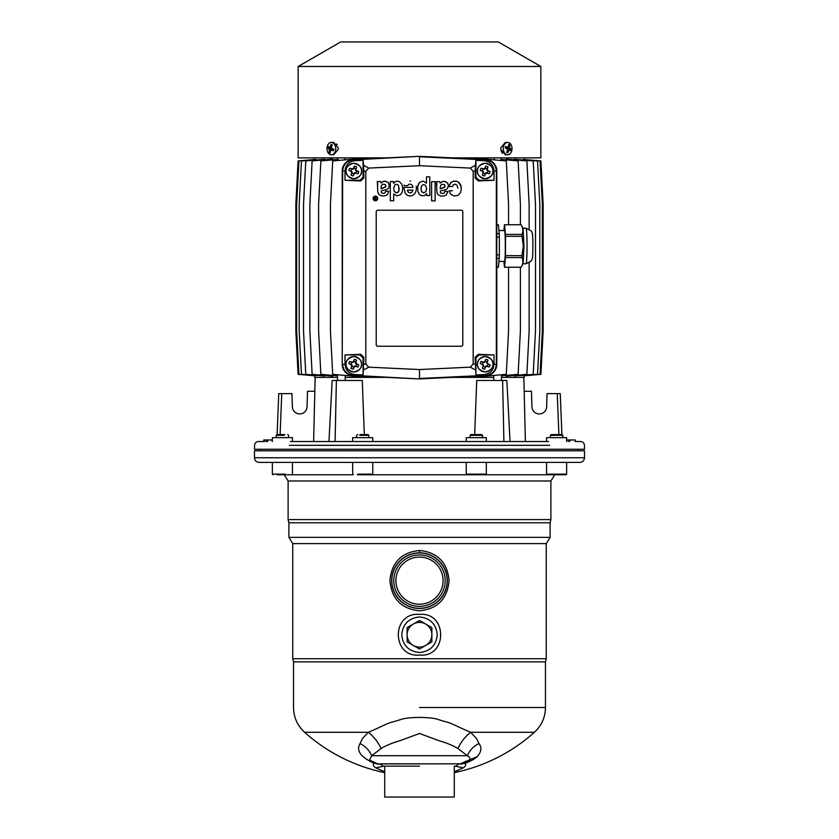 <?xml version="1.0" encoding="UTF-8"?>
<svg xmlns="http://www.w3.org/2000/svg" width="839" height="839" viewBox="0 0 839 839"><rect width="100%" height="100%" fill="white"/><g stroke="black" fill="none" stroke-linecap="round" stroke-linejoin="round"><path stroke-width="1.26" d="M482.467 437.664L482.467 435.347L470.102 435.347L470.102 437.664M471.078 434.571L481.701 434.571L482.467 435.347M485.362 474.759L357.362 474.759M466.243 462.394L466.243 474.14L486.337 474.14L486.337 462.394M470.931 474.759L476.29 474.759M477.737 474.759L480.023 474.759M368.898 437.664L368.898 435.347L359.69 435.347M360.067 434.571L368.122 434.571L368.898 435.347M362.71 474.759L367.314 474.759M357.76 434.571L356.533 435.347L356.533 437.664M422.174 552.953L424.954 553.362M430.239 554.978L431.445 555.512M419.5 550.499C437.486 552.282 447.355 562.329 449.096 580.64C447.355 598.962 437.486 609.009 419.5 610.792C401.514 609.009 391.645 598.962 389.904 580.64C391.645 562.329 401.514 552.282 419.5 550.499L419.5 552.817A27.823 27.823 0 0 1 447.323 580.64A27.823 27.823 0 0 1 419.5 608.464A27.823 27.823 0 0 1 391.677 580.64A27.823 27.823 0 0 1 419.5 552.817M419.5 614.41C447.627 611.725 447.806 657.682 419.5 655.081C391.373 657.766 391.194 611.809 419.5 614.41M384.723 771.849L375.767 767.842C373.124 766.143 372.631 764.654 374.299 763.385C360.634 757.114 355.883 750.506 360.057 743.574L362.375 738.656L368.321 732.29L304.599 732.29L368.321 732.29C383.224 726.113 386.118 723.407 394.225 721.54L402.206 719.096C405.038 718.184 410.806 717.597 419.5 717.355C428.194 717.597 433.952 718.184 436.794 719.096L444.775 721.54C452.882 723.407 455.766 726.113 470.679 732.29L534.401 732.29L470.679 732.29L476.636 738.656L478.954 743.543C482.016 747.612 481.418 751.985 477.129 756.673C474.297 759.274 470.165 761.518 464.754 763.417L464.229 763.091M419.5 763.815L380.466 763.815L419.5 763.815M384.587 766.133L382.783 766.133L380.466 763.815M419.5 766.133L382.783 766.133L419.5 766.133M384.723 772.635A172.352 172.352 0 0 1 304.599 732.29C297.394 725.609 293.692 717.355 293.524 707.518L293.524 661.887L292.748 658.709L546.252 658.709L546.252 543.599L292.748 543.599L288.889 537.359L288.889 522.77L288.113 519.593L288.113 480.988L284.243 474.759M293.524 661.887L545.476 661.887L546.252 658.709M546.252 543.599L550.111 537.359L288.889 537.359M550.111 537.359L550.111 522.77L288.889 522.77M550.111 522.77L550.887 519.593L288.113 519.593M419.5 552.974A27.666 27.666 0 0 1 447.166 580.64A27.666 27.666 0 0 1 419.5 608.317A27.666 27.666 0 0 1 391.834 580.64A27.666 27.666 0 0 1 419.5 552.974M550.887 519.593L550.887 480.988L288.113 480.988M470.679 732.29C465.246 736.516 460.999 741.917 457.916 748.514L467.26 755.708L371.719 755.708L381.084 748.514C378.001 741.917 373.754 736.516 368.321 732.29M457.916 748.514C452.798 745.441 446.547 742.851 439.143 740.743L419.5 733.485L399.857 740.743C392.453 742.851 386.202 745.441 381.084 748.514M561.952 474.759L481.638 474.759M419.5 554.946A25.694 25.694 0 0 0 393.806 580.64A25.694 25.694 0 0 0 419.5 606.345A25.694 25.694 0 0 0 445.194 580.64A25.694 25.694 0 0 0 419.5 554.946M419.5 557.075A23.576 23.576 0 0 0 395.924 580.64A23.576 23.576 0 0 0 419.5 604.216A23.576 23.576 0 0 0 443.076 580.64A23.576 23.576 0 0 0 419.5 557.075M584.51 457.758C584.238 460.569 582.686 462.121 579.875 462.394L259.125 462.394C256.315 462.121 254.762 460.569 254.49 457.758L254.49 450.805L584.51 450.805L584.51 457.758L254.49 457.758M384.723 766.133L384.723 797.05L454.277 797.05L454.277 766.133M415.148 608.128L413.847 607.887M407.733 555.428L408.299 555.177M414.256 553.321L416.721 552.964M463.841 763.186L469.043 760.606C470.637 758.844 470.039 757.208 467.26 755.708C469.63 750.328 473.521 746.28 478.954 743.543M369.506 760.124L371.719 755.708C369.359 750.339 365.468 746.301 360.057 743.574M352.663 462.394L352.663 474.14L353.282 474.759L277.048 474.759M381.818 764.256L377.309 764.067L374.802 763.081M375.767 767.842L383.832 766.133M457.182 764.256L464.754 763.417C466.379 764.633 465.876 766.112 463.233 767.842L455.168 766.133M460.223 763.815L477.129 756.673M461.356 763.815L380.34 763.92M380.14 763.857L377.309 764.067M458.639 763.93L459.646 763.815M458.849 763.857L461.702 764.098M458.534 763.815L456.217 766.133L454.413 766.133M277.352 434.571L284.799 434.571M288.585 437.664L288.585 435.347L287.808 434.571L288.585 435.347L288.585 437.664M504.417 230.536A15.532 0.818 90 0 1 504.501 230.452A15.532 0.818 90 0 1 505.319 245.984A15.532 0.818 90 0 1 504.501 261.527A15.532 0.818 90 0 1 504.417 261.443M503.924 230.536L504.449 224.768A21.258 1.112 90 0 1 504.501 224.737A21.258 1.112 90 0 1 504.564 224.768L505.435 234.417L521.952 234.417C523.421 231.218 523.137 227.998 521.082 224.768L523.106 228.281L523.956 245.984L523.106 263.687L521.082 267.211C523.127 264.012 523.421 260.793 521.952 257.563A21.258 1.112 -90 0 0 522.015 255.643L523.347 245.984L522.015 236.336L505.498 236.336L505.498 255.643A21.258 1.112 90 0 1 505.435 257.563L504.564 267.211A21.258 1.112 90 0 1 504.501 267.242A21.258 1.112 90 0 1 504.449 267.211L503.924 261.443M504.501 267.242L521.019 267.242A21.258 1.112 -90 0 0 521.082 267.211L504.564 267.211M496.793 237.133L499.341 237.133A21.258 1.112 -90 0 0 499.236 233.682L496.793 233.682M499.236 233.682L498.429 224.831L496.793 224.831M498.429 224.831A21.258 1.112 -90 0 0 498.324 224.737L496.793 224.737M496.793 267.242L498.324 267.242A21.258 1.112 -90 0 0 498.429 267.148L496.793 267.148M498.429 267.148L499.236 258.297L496.793 258.297M499.236 258.297A21.258 1.112 -90 0 0 499.341 254.846L496.793 254.846M499.341 254.846L499.341 237.133M505.435 234.417A21.258 1.112 90 0 1 505.498 236.336M505.498 255.643L522.015 255.643M504.501 224.737L521.019 224.737A21.258 1.112 -90 0 1 521.082 224.768L504.564 224.768M521.952 257.563L505.435 257.563M522.015 236.336A21.258 1.112 -90 0 0 521.952 234.417M419.5 622.381A12.365 12.365 0 0 0 413.312 624.038L407.135 627.603L407.135 641.887L419.5 649.029L431.865 641.887L431.865 627.603L419.5 620.472L413.312 624.038A12.365 12.365 0 0 0 413.312 645.453A12.365 12.365 0 0 0 431.865 634.745A12.365 12.365 0 0 0 419.5 622.381M331.353 142.42L333.702 142.42L338.138 147.748A6.188 4.373 -90 0 1 338.18 148.608A6.188 4.373 -90 0 1 338.138 149.468L333.702 154.785L331.353 154.785A6.188 4.373 90 0 1 329.905 154.449A6.188 4.373 90 0 1 326.979 148.608A6.188 4.373 90 0 1 331.353 142.42A6.188 4.373 90 0 1 332.789 142.766A6.188 4.373 90 0 1 335.726 148.608A6.188 4.373 90 0 1 331.353 154.785M507.647 154.785L505.298 154.785L500.862 149.468A6.188 4.373 90 0 1 500.82 148.608A6.188 4.373 90 0 1 500.862 147.748L505.298 142.42L507.647 142.42A6.188 4.373 -90 0 1 509.095 142.766A6.188 4.373 -90 0 1 512.021 148.608A6.188 4.373 -90 0 1 507.647 154.785A6.188 4.373 -90 0 1 506.211 154.449A6.188 4.373 -90 0 1 503.274 148.608A6.188 4.373 -90 0 1 507.647 142.42M298.16 66.491L340.665 41.95L498.335 41.95L540.84 66.491L298.16 66.491L298.16 157.879L386.475 157.879M452.525 157.879L540.84 157.879L540.84 66.491M501.051 150.548L501.376 151.555M501.827 152.478L502.383 153.275M509.713 144.864A12.889 7.163 169.5 0 0 509.231 144.612A12.889 7.163 169.5 0 0 508.717 144.371A13.141 7.624 120.2 0 1 508.214 147.234A13.141 3.083 -173.4 0 0 505.592 146.51A12.889 2.895 107 0 1 505.246 147.916A13.141 2.989 21.1 0 1 507.71 149.269A13.141 8.159 108.2 0 1 506.756 152.352L507.752 152.834A13.141 9.25 -54.8 0 0 509.147 149.982A13.141 1.468 13.7 0 1 510.878 150.705A12.889 12.008 -38.2 0 0 511.224 149.29A13.141 4.615 -165.9 0 0 509.651 147.947A13.141 9.785 -68.5 0 0 509.713 144.864L508.57 145.567M332.244 144.864A12.889 1.951 -145.8 0 0 331.741 144.612A12.889 1.951 -145.8 0 0 331.248 144.371A13.141 9.25 125.2 0 0 329.853 147.234A13.141 1.468 -166.3 0 1 328.122 146.51A12.889 12.008 141.8 0 0 327.776 147.916A13.141 4.615 14.1 0 0 329.349 149.269A13.141 9.785 111.5 0 0 329.287 152.352L330.283 152.834A13.141 7.624 -59.8 0 1 330.786 149.982A13.141 3.083 6.6 0 0 333.408 150.705A12.889 2.895 -73 0 1 333.754 149.29A13.141 2.989 -158.9 0 1 331.29 147.947A13.141 8.159 -71.8 0 1 332.244 144.864M314.772 157.879L314.782 159.536M315.978 375.61L298.936 374.341L296.67 331.006L296.67 204.255L298.936 160.92L315.978 159.651M319.208 375.515L301.463 374.341L299.187 331.006L299.187 204.255L301.463 160.92L319.208 159.746M324.672 375.442L324.672 375.998L305.784 374.341L303.519 331.006L303.519 204.255L305.784 160.92L324.672 159.263L324.672 159.819M332.8 375.39L332.8 376.145L312.129 374.341L309.864 331.006L309.864 204.255L312.129 160.92L332.8 159.106L332.8 159.871M361.703 376.218L361.703 376.879L332.705 374.341L330.44 331.006L330.44 204.255L332.705 160.92L361.703 158.382L361.703 159.043M477.297 159.043L477.297 158.382L506.295 160.92L508.56 204.255L508.56 224.737M506.2 159.871L506.2 159.106L526.871 160.92L529.136 204.255L529.136 228.995M514.328 159.819L514.328 159.263L533.216 160.92L535.481 204.255L535.481 331.006L533.216 374.341L514.328 375.998L514.328 375.442M519.792 159.746L537.537 160.92L539.813 204.255L539.813 331.006L537.537 374.341L519.792 375.515M523.022 159.651L540.064 160.92L542.33 204.255L542.33 331.006L540.064 374.341L523.022 375.61M524.218 159.536L540.893 160.92L543.158 204.255L543.158 331.006L540.893 374.341L524.218 375.799L524.228 377.382L501.512 377.382M524.228 157.879L524.228 159.462M337.981 157.879L337.981 160.459M344.724 157.879L344.724 159.871M494.276 157.879L494.276 159.871M501.019 157.879L501.019 160.459M314.782 375.725L314.772 377.382L337.488 377.382M345.217 377.382L386.559 377.382M452.441 377.382L493.783 377.382M506.2 375.39L506.2 376.145L526.871 374.341L529.136 331.006L529.136 262.985M477.297 376.218L477.297 376.879L506.295 374.341L508.56 331.006L508.56 267.242M337.488 374.76L337.488 380.466L341.347 380.466M345.217 375.432L345.217 380.466L345.217 375.432M501.512 374.76L501.512 380.466M361.536 364.241C361.976 367.891 359.396 370.471 353.806 371.971C348.216 370.471 345.637 367.891 346.077 364.241C345.637 360.581 348.216 358.012 353.806 356.512C359.396 358.012 361.976 360.581 361.536 364.241A7.729 7.729 0 0 1 352.411 371.845A7.729 7.729 0 0 1 346.58 361.504A7.729 7.729 0 0 1 361.536 364.241M373.082 198.455A2.318 2.318 0 0 1 375.4 196.137A2.318 2.318 0 0 1 377.718 198.455M375.4 196.137A2.318 2.318 0 0 1 377.718 198.455A2.318 2.318 0 0 1 375.4 200.773A2.318 2.318 0 0 1 373.082 198.455A2.318 2.318 0 0 1 375.4 196.137M346.077 171.02C345.637 174.669 348.216 177.249 353.806 178.749C359.396 177.249 361.976 174.669 361.536 171.02A7.729 7.729 0 0 1 352.411 178.623A7.729 7.729 0 0 1 346.58 168.282A7.729 7.729 0 0 1 361.536 171.02C361.976 167.37 359.396 164.79 353.806 163.29C348.216 164.79 345.637 167.37 346.077 171.02M492.923 171.02C493.363 174.669 490.784 177.249 485.194 178.749C479.604 177.249 477.024 174.669 477.464 171.02C477.024 167.37 479.604 164.79 485.194 163.29C490.784 164.79 493.363 167.37 492.923 171.02A7.729 7.729 0 0 1 483.809 178.623A7.729 7.729 0 0 1 477.968 168.282A7.729 7.729 0 0 1 492.923 171.02M477.464 364.241C477.024 367.891 479.604 370.471 485.194 371.971C490.784 370.471 493.363 367.891 492.923 364.241A7.729 7.729 0 0 1 483.809 371.845A7.729 7.729 0 0 1 477.968 361.504A7.729 7.729 0 0 1 492.923 364.241C493.363 360.581 490.784 358.012 485.194 356.512C479.604 358.012 477.024 360.581 477.464 364.241M349.632 361.452A14.221 7.111 110.7 0 0 349.213 362.5A14.221 7.111 110.7 0 0 348.835 363.56A14.441 1.258 -154.3 0 0 351.31 364.818L351.719 365.72A14.441 1.258 -74.3 0 0 351.017 368.415A14.221 7.111 20.7 0 0 353.125 369.212A14.441 1.258 115.7 0 0 354.383 366.727L355.285 366.328A14.441 1.258 -164.3 0 0 357.98 367.021A14.221 7.111 -69.3 0 0 358.4 365.972A14.221 7.111 -69.3 0 0 358.777 364.913A14.441 1.258 25.7 0 0 356.302 363.654L355.893 362.752A14.441 1.258 105.7 0 0 356.585 360.057A14.221 7.111 -159.3 0 0 354.488 359.27A14.441 1.258 -64.3 0 0 353.219 361.745L352.317 362.154A14.441 1.258 15.7 0 0 349.632 361.452L352.317 362.154M349.632 168.23A14.221 7.111 110.7 0 0 349.213 169.279A14.221 7.111 110.7 0 0 348.835 170.338A14.441 1.258 -154.3 0 0 351.31 171.596L351.719 172.498A14.441 1.258 -74.3 0 0 351.027 175.194A14.221 7.111 20.7 0 0 353.125 175.991A14.441 1.258 115.7 0 0 354.394 173.516L355.296 173.107A14.441 1.258 -164.3 0 0 357.98 173.799A14.221 7.111 -69.3 0 0 358.4 172.761A14.221 7.111 -69.3 0 0 358.777 171.701A14.441 1.258 25.7 0 0 356.302 170.432L355.893 169.53A14.441 1.258 105.7 0 0 356.596 166.846A14.221 7.111 -159.3 0 0 354.488 166.049A14.441 1.258 -64.3 0 0 353.229 168.524L352.328 168.933A14.441 1.258 15.7 0 0 349.632 168.23L352.328 168.933M481.02 168.24A14.221 7.111 110.7 0 0 480.6 169.279A14.221 7.111 110.7 0 0 480.223 170.338A14.441 1.258 -154.3 0 0 482.698 171.596L483.107 172.498A14.441 1.258 -74.3 0 0 482.415 175.194A14.221 7.111 20.7 0 0 484.523 175.991A14.441 1.258 115.7 0 0 485.781 173.516L486.683 173.107A14.441 1.258 -164.3 0 0 489.368 173.799A14.221 7.111 -69.3 0 0 489.787 172.761A14.221 7.111 -69.3 0 0 490.165 171.701A14.441 1.258 25.7 0 0 487.69 170.443L487.281 169.541A14.441 1.258 105.7 0 0 487.983 166.846A14.221 7.111 -159.3 0 0 485.875 166.049A14.441 1.258 -64.3 0 0 484.617 168.524L483.715 168.933A14.441 1.258 15.7 0 0 481.02 168.24L483.715 168.933M481.02 361.452A14.221 7.111 110.7 0 0 480.6 362.5A14.221 7.111 110.7 0 0 480.223 363.56A14.441 1.258 -154.3 0 0 482.698 364.818L483.107 365.72A14.441 1.258 -74.3 0 0 482.415 368.415A14.221 7.111 20.7 0 0 484.512 369.212A14.441 1.258 115.7 0 0 485.781 366.737L486.683 366.328A14.441 1.258 -164.3 0 0 489.368 367.021A14.221 7.111 -69.3 0 0 489.787 365.982A14.221 7.111 -69.3 0 0 490.165 364.913A14.441 1.258 25.7 0 0 487.69 363.654L487.281 362.752A14.441 1.258 105.7 0 0 487.983 360.067A14.221 7.111 -159.3 0 0 485.875 359.27A14.441 1.258 -64.3 0 0 484.617 361.745L483.715 362.154A14.441 1.258 15.7 0 0 481.02 361.452L483.715 362.154M373.313 198.455A2.087 2.087 180 0 0 375.4 200.542A2.087 2.087 0 0 1 373.313 198.455A2.087 2.087 0 0 1 375.4 196.368A2.087 2.087 0 0 1 377.487 198.455A2.087 2.087 0 0 1 375.4 200.542A2.087 2.087 180 0 0 377.487 198.455M356.302 363.654L355.4 363.172L355.893 362.752M353.219 361.745L352.527 362.605M356.302 170.432L355.411 169.95L355.893 169.53M353.229 168.524L352.527 169.394M487.69 170.443L486.798 169.95L487.281 169.541M484.617 168.524L483.914 169.394M487.69 363.654L486.798 363.172L487.281 362.752M484.617 361.745L483.914 362.616M377.781 192.309L377.298 181.539L380.665 181.539L381.105 182.965L383.066 181.476L385.279 181.182L388.153 182.535L389.327 185.388L388.436 188.219L386.433 189.677L381.787 190.642L381.095 191.764L381.672 192.98L383.58 193.41L385.028 192.865L385.625 191.302L388.709 191.302L387.461 194.564L384.996 195.812L381.483 195.865L378.892 194.501L377.781 192.309M381.095 191.764L381.672 192.98L383.58 193.41L385.028 192.865L385.625 191.302L388.709 191.302M377.298 181.539L380.665 181.539L381.105 182.965L383.433 181.339L386.202 181.381L388.593 183.038L389.327 185.388M377.718 184.674L377.728 183.563M402.73 188.744L402.227 192.016L400.717 194.543L396.962 195.907L393.68 193.956L393.68 200.773L390.303 200.773L390.303 181.57L393.543 181.57L393.543 183.374L396.123 181.203L399.249 181.486L401.682 183.982L402.699 187.821L401.682 183.982L399.249 181.486L396.123 181.203L393.543 183.374M404.01 185.566L404.178 185.041L404.01 185.566L407.418 185.734L408.855 184.318L410.617 184.161L412.369 185.388L412.987 187.38L403.863 187.38L412.987 187.38M403.853 187.884L405.268 193.327L407.062 195.162L409.558 196.001L412.327 195.571L414.487 193.998L415.903 191.544L416.406 188.439M416.354 187.286L416.396 187.852L416.354 187.286M416.175 186.206L416.28 186.74L416.175 186.206M410.04 181.025L410.575 181.046L410.04 181.025M417.497 188.345L418.084 184.769L419.573 182.367L423.192 181.077L426.474 183.185L426.474 176.882L429.788 176.882L429.788 195.539L426.632 195.539L426.59 193.736L424.408 195.686L421.262 195.634L419.311 194.291L417.937 191.659L417.644 186.478L419.573 182.367L423.192 181.077L426.474 183.185M436.92 192.446L436.437 181.675L439.804 181.675L440.244 183.091L442.205 181.612L444.418 181.318L447.523 182.912L448.456 185.524L447.376 188.607L445.278 189.918L441.115 190.694L440.255 191.67L440.811 193.117L442.709 193.547L444.167 193.001L444.764 191.439L447.848 191.439L446.348 194.931L443.758 196.022L440.622 196.001L438.031 194.638L436.92 192.446M440.234 191.9L440.811 193.117L442.709 193.547L444.167 193.001L444.764 191.439L447.848 191.439M436.437 181.675L439.804 181.675L440.244 183.091L442.562 181.476L445.341 181.518L447.732 183.175L448.456 185.524M436.857 184.811L436.867 183.699M449.127 186.573L449.211 186.006L449.127 186.573L452.368 186.573L453.28 184.769L455.325 184.161L457.129 185.419L457.821 188.093M452.483 190.705L449.201 190.841L452.483 190.705M461.303 188.282L460.758 185.146L459.237 182.755L456.93 181.35L453.637 181.182L450.742 182.692L449.211 186.006L450.218 183.353L452.41 181.539L455.535 181.077L458.167 181.916L461.062 186.111L461.23 189.824L460.38 192.918L457.758 195.487L454.004 195.98L450.648 194.145L449.201 190.841M381.095 187.202L381.567 185.199L382.846 184.213L385.342 184.496L385.814 186.604L381.095 188.775L381.095 187.202L381.095 188.775L385.174 187.338L385.94 185.88M393.669 188.45L395.054 184.632L397.004 184.307L398.473 185.429L399.049 190.558L398.022 192.341L396.428 192.865L394.299 191.554L393.669 188.45L394.299 191.554L396.428 192.865L398.567 191.701L399.249 188.429M412.956 190.107L411.886 192.225L410.114 192.97L408.32 192.257L407.387 190.107L412.956 190.107L411.886 192.225L410.114 192.97L408.32 192.257L407.387 190.107M423.548 184.496L425.551 185.409L426.579 188.146L425.96 191.533L424.041 192.855L421.755 191.848L420.947 188.806L421.618 185.744L423.548 184.496M426.59 188.45L425.824 191.774L423.716 192.865L421.598 191.607L420.937 188.177M440.234 187.338L440.706 185.335L441.985 184.339L444.481 184.632L444.953 186.74L440.234 188.911L440.234 187.338L440.234 188.911L444.313 187.475L445.079 186.017M337.173 144.738L336.617 143.941M505.351 147.507L508.214 147.234M506.829 147.444L506.704 148.136L509.651 147.947M506.704 148.136L511.224 149.29M507.595 149.762L509.147 149.982M506.882 152.027L507.752 152.834M329.287 152.352L330.43 151.639M332.171 149.762L332.296 149.08L329.349 149.269M332.296 149.08L327.776 147.916M331.405 147.454L329.853 147.234M332.118 145.189L331.248 144.371M333.649 149.709L330.786 149.982M337.488 375.799L320.876 374.341L318.6 331.006L318.6 204.255L320.876 160.92L337.981 159.42M314.782 375.799L298.107 374.341L295.842 331.006L295.842 204.255L298.107 160.92L314.782 159.462M501.019 159.42L518.124 160.92L520.4 204.255L520.4 224.737M501.512 375.799L518.124 374.341L520.4 331.006L520.4 267.242M342.218 364.241A11.589 11.589 180 0 0 353.261 375.82L419.5 378.924L485.739 375.82A11.589 11.589 180 0 0 496.793 364.241L496.793 171.02A11.589 11.589 180 0 0 485.739 159.441L419.5 156.337L353.261 159.441A11.589 11.589 180 0 0 342.218 171.02L342.218 364.241L342.658 171.02C343.245 164.496 346.78 160.784 353.282 159.882L419.5 156.337M419.5 378.924L353.282 375.369C346.801 374.488 343.256 370.775 342.658 364.241L344.997 364.22L344.997 354.96L360.655 354.31L363.874 357.257L363.077 374.928L354.845 374.551L353.261 375.82M363.633 165.367L363.874 177.994L360.655 180.951L344.997 180.291L344.997 171.03C345.542 164.979 348.825 161.539 354.845 160.71L363.077 160.322L363.633 165.367L368.761 168.083L419.5 165.713L419.5 156.778L485.718 159.882C492.21 160.773 495.744 164.475 496.342 171.02L496.342 364.241C495.765 370.765 492.22 374.467 485.718 375.369L419.5 378.473L419.5 369.548L368.761 367.167L363.633 369.884M354.845 374.551C348.825 373.712 345.542 370.272 344.997 364.22M368.761 367.167L365.814 364.084L365.814 171.177L368.761 168.083M354.845 160.71L353.261 159.441M419.5 165.713L470.239 168.083L475.367 165.367L475.923 160.322L484.155 160.71L485.739 159.441M484.155 160.71C490.175 161.539 493.458 164.979 494.014 171.03L494.014 180.291L478.356 180.951L475.126 177.994L475.367 165.367M475.126 171.156L473.186 171.177L473.186 364.084L470.239 367.167L419.5 369.548M484.155 374.551L475.923 374.928L475.126 357.257L478.356 354.31L494.014 354.96L494.014 364.22C493.458 370.272 490.175 373.712 484.155 374.551L485.739 375.82M475.367 369.884L470.239 367.167M363.077 374.928L363.077 358.054L359.994 354.96L344.997 354.96M376.218 211.764A1.542 1.542 0 0 1 377.77 210.222L461.24 210.222A1.542 1.542 0 0 1 462.782 211.764L462.782 344.703A1.542 1.542 0 0 1 461.24 346.245L377.77 346.245A1.542 1.542 0 0 1 376.218 344.703L376.218 211.764M426.474 176.882L429.788 176.882M431.613 181.675L435.105 181.675L435.105 200.878L431.613 200.878L431.613 181.675L435.105 181.675M473.186 171.177L470.239 168.083M363.077 160.322L363.077 177.207L359.994 180.291L344.997 180.291M475.923 160.322L475.923 177.207L479.006 180.291L494.014 180.291M475.923 374.928L475.923 358.054L479.006 354.96L494.014 354.96M376.218 344.703A1.542 1.542 180 0 0 377.77 346.245L461.24 346.245A1.542 1.542 180 0 0 462.782 344.703M390.303 181.57L393.543 181.57M393.68 193.956L393.68 200.773M426.632 195.539L426.632 193.736M355.841 363.864L358.777 364.913M356.585 360.057L355.432 362.962M353.429 362.207L354.488 359.27M351.31 364.818L348.835 363.56M351.017 368.415L351.719 365.72M354.383 366.727L353.125 369.212M357.98 367.021L355.285 366.328M355.841 170.642L358.777 171.701M356.596 166.846L355.432 169.74M353.429 168.985L354.488 166.049M351.31 171.596L348.835 170.338M351.027 175.194L351.719 172.498M354.394 173.516L353.125 175.991M357.98 173.799L355.296 173.107M487.228 170.642L490.165 171.701M487.983 166.846L486.819 169.74M484.816 168.985L485.875 166.049M482.698 171.596L480.223 170.338M482.415 175.194L483.107 172.498M485.781 173.516L484.523 175.991M489.368 173.799L486.683 173.107M487.228 363.864L490.165 364.913M487.983 360.067L486.819 362.962M484.816 362.207L485.875 359.27M482.698 364.818L480.223 363.56M482.415 368.415L483.107 365.72M485.781 366.737L484.512 369.212M489.368 367.021L486.683 366.328M355.694 362.029L353.848 361.336M351.604 362.343L350.901 364.189M351.772 364.608L352.181 365.51M351.919 366.444L353.764 367.146M354.184 366.276L355.086 365.867M356.009 366.129L356.711 364.283M374.886 198.413L374.603 196.987L375.306 198.224L375.956 196.987L375.956 200.081L374.666 199.273M355.694 168.807L353.848 168.115M351.604 169.132L350.901 170.978M351.772 171.397L352.181 172.299M351.919 173.222L353.764 173.925M354.184 173.054L355.086 172.645M356.019 172.907L356.711 171.062M487.081 168.817L485.236 168.115M482.991 169.132L482.289 170.978M483.159 171.397L483.568 172.299M483.306 173.222L485.152 173.925M485.571 173.054L486.473 172.645M487.407 172.907L488.099 171.062M487.081 362.029L485.236 361.336M482.991 362.354L482.289 364.189M483.159 364.608L483.568 365.521M483.306 366.444L485.152 367.146M485.571 366.276L486.473 365.867M487.407 366.129L488.099 364.283M374.603 196.987L375.725 198.224M374.991 198.717L375.725 198.623L375.725 199.703L374.991 198.717M375.725 199.703L374.886 199.021M546.546 462.394L546.546 474.14L566.64 474.14L566.021 474.759L559.33 474.759M561.994 435.347L562.78 435.347L562.78 437.664L562.78 435.347L550.415 435.347L551.192 434.571L561.312 434.571M550.415 437.664L550.415 435.347M566.64 474.14L566.64 462.394L566.64 474.14L566.021 474.759M551.244 474.759L556.593 474.759M284.075 435.347L276.22 435.347L276.996 434.571L276.22 435.347L276.22 437.664M284.956 474.759L279.848 474.759M568.349 441.524L568.349 439.982L569.754 439.982L569.754 441.524M566.64 441.524L566.64 437.664L546.546 437.664L546.546 441.524L546.546 437.664M486.337 441.524L486.337 437.664L466.243 437.664L466.243 441.524M372.757 441.524L372.757 437.664L352.663 437.664L352.663 441.524M292.454 441.524L292.454 437.664L272.36 437.664L272.36 441.524M510.039 441.524L506.84 380.466L476.72 380.466L474.685 434.571M493.783 375.432L493.783 380.466M266.089 441.524L266.089 439.982L263.771 439.982L263.771 441.524L258.422 441.524C256.105 441.744 254.815 443.013 254.563 445.32L254.49 449.253L584.51 449.253L584.437 445.32C584.185 443.013 582.895 441.744 580.578 441.524L575.229 441.524L575.229 439.982M280.111 434.571L281.747 393.606L278.747 393.606L277.101 434.571M561.899 434.571L560.253 393.606L547.049 393.606L546.629 406.821A7.341 7.341 0 0 1 539.299 413.942A7.341 7.341 0 0 1 531.957 406.821L531.475 391.289L524.176 391.289M558.889 434.571L557.253 393.606M548.612 441.524L290.388 441.524M281.747 393.606L291.951 393.606L292.371 406.821A7.341 7.341 0 0 0 299.701 413.942A7.341 7.341 0 0 0 307.043 406.821L307.525 391.289L314.824 391.289M272.36 437.664L272.36 439.982L266.854 439.982L266.854 441.524M266.089 439.982L266.854 439.982M263.771 439.982L263.834 441.524M568.349 439.982L566.64 439.982M569.754 439.982L575.166 439.982L575.166 441.524M364.315 434.571L362.28 380.466L336.376 380.466L335.107 441.524M503.893 441.524L502.624 380.466L506.84 380.466M328.961 441.524L332.16 380.466L336.376 380.466M357.792 474.14L372.757 474.14L372.138 474.759M419.5 652.522C430.229 651.4 436.154 645.474 437.276 634.745C436.154 624.017 430.229 618.091 419.5 616.969C408.771 618.091 402.846 624.017 401.724 634.745C402.846 645.474 408.771 651.4 419.5 652.522M419.5 707.518L545.476 707.518L419.5 707.518M463.233 767.842L454.277 771.849M526.116 263.761A17.776 0.933 -90 0 0 527.039 245.984A17.776 0.933 -90 0 0 526.116 228.208L531.307 231.008C532.503 233.798 532.723 232.078 532.901 245.984C532.723 259.901 532.503 258.181 531.307 260.971L526.116 263.761L523.064 263.761M344.997 171.03L342.218 171.02M494.014 171.03L496.793 171.02M494.014 364.22L496.793 364.241M363.874 364.095L365.814 364.084M363.874 171.156L365.814 171.177M475.126 364.095L473.186 364.084M363.077 358.054L363.874 357.257M360.655 354.31L359.994 354.96M360.655 180.951L359.994 180.291M363.077 177.207L363.874 177.994M475.923 177.207L475.126 177.994M478.356 180.951L479.006 180.291M478.356 354.31L479.006 354.96M475.923 358.054L475.126 357.257M272.36 462.394L272.36 474.14L272.979 474.759L272.36 474.14L285.124 474.14M289.35 445.32L549.65 445.32M272.266 439.982L272.266 441.524M267.631 439.982L267.631 441.524M264.537 439.982L264.537 441.524M486.337 474.14L485.718 474.759M470.878 434.571L470.102 435.347M466.243 474.14L466.862 474.759M372.757 474.14L372.757 462.394M545.476 661.887L545.476 707.518C545.308 717.355 541.606 725.609 534.401 732.29A172.352 172.352 0 0 1 454.277 772.635M550.887 480.988L554.757 474.759M292.748 658.709L292.748 543.599M369.464 760.082L377.644 763.815M498.953 261.443L504.585 261.443M498.953 230.536L504.585 230.536M523.064 228.208L526.116 228.208M562.78 435.347L562.004 434.571M546.546 474.14L547.164 474.759M292.454 462.394L292.454 474.14L291.836 474.759M578.186 450.805L578.218 449.253M523.84 377.382L525.382 441.524M260.814 450.805L260.782 449.253M315.16 377.382L313.618 441.524"/></g></svg>
